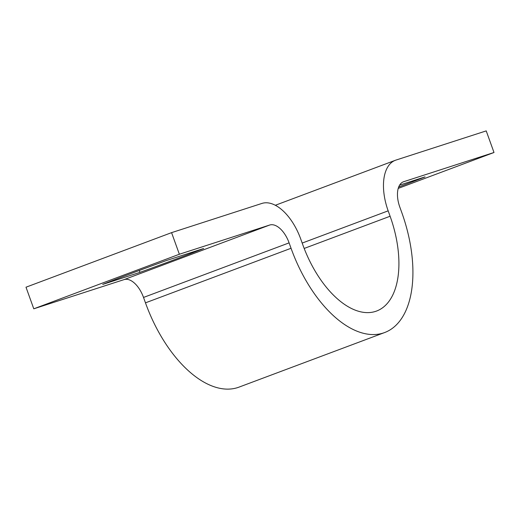 <?xml version="1.0" encoding="UTF-8"?>
<svg xmlns="http://www.w3.org/2000/svg" width="520" height="520" viewBox="0 0 520 520"><rect width="100%" height="100%" fill="white"/><g stroke="black" fill="none" stroke-linecap="round" stroke-linejoin="round"><path stroke-width="0.78" d="M401.759 212.472A109.09 58.13 -110.5 0 1 384.69 332.527A109.09 58.13 -110.5 0 1 291.05 248.274L289.107 242.873A22.965 12.239 69.5 0 0 269.672 225.036L179.361 254.241L171.581 232.642L261.898 203.437A45.936 24.479 -110.5 0 1 300.762 239.103L302.705 244.504A86.125 45.897 69.5 0 0 376.63 311.019A86.125 45.897 69.5 0 0 390.104 216.242L388.161 210.841A45.936 24.479 -110.5 0 1 395.343 160.297A45.936 24.479 -110.5 0 1 395.909 160.095L486.219 130.891L494 152.497L403.689 181.701A22.965 12.239 -110.5 0 0 403.403 181.799A22.965 12.239 -110.5 0 0 399.809 207.077L401.759 212.472M289.107 242.873L143.52 297.44L145.47 302.842A109.09 58.13 69.5 0 0 239.109 387.088L384.69 332.527M143.52 297.44A22.965 12.239 69.5 0 0 124.091 279.604L33.781 308.808L26 287.203L171.581 232.642M166.419 260.533L203.639 248.502A91.865 1.898 -19.8 0 1 139.945 272.37L102.726 284.408A91.865 1.898 -19.8 0 1 166.419 260.533M179.361 254.241L33.781 308.808M398.678 187.025A91.865 1.898 160.2 0 0 425.048 176.897L399.607 185.127M494 152.497L398.216 188.396M139.945 272.37L139.269 270.491M291.05 248.274L145.47 302.842M124.091 279.604L269.672 225.036M403.13 181.909L403.689 181.701M302.185 243.067L388.161 210.841M304.181 248.45L390.104 216.242M395.343 160.297L275.308 205.283"/></g></svg>
